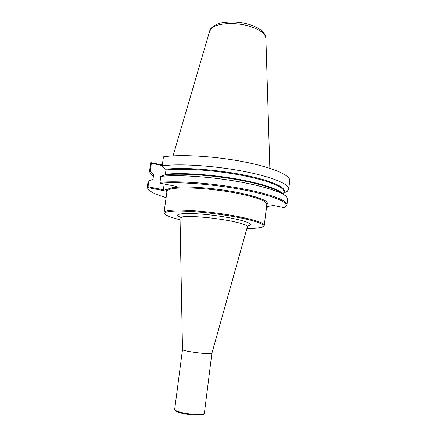 <?xml version="1.0" encoding="UTF-8"?>
<svg xmlns="http://www.w3.org/2000/svg" width="437" height="437" viewBox="0 0 437 437"><rect width="100%" height="100%" fill="white"/><g stroke="black" fill="none" stroke-linecap="round" stroke-linejoin="round"><path stroke-width="0.66" d="M163.465 156.85C180.213 154.174 214.48 156.118 243.414 161.728C272.409 167.322 290.6 175.292 289.731 180.59L288.764 189.112C289.589 184.157 271.317 176.548 242.245 171.069C213.234 165.574 178.919 163.465 162.193 165.831L163.465 156.85M150.749 162.613L149.509 171.271L150.749 162.597L151.371 163.301L162.225 165.563M162.307 165.006L150.749 162.597M162.193 165.831L162.417 166.459L165.699 169.261L165.978 169.982L165.383 174.287L164.918 174.86L160.707 176.422L159.969 182.835L160.537 183.278L176.384 186.402L163.039 190.521L163.372 189.74L148.34 186.834L148.077 186.473L148.891 180.738L152.584 179.454L153.026 178.913L153.606 174.827L153.338 174.139L150.208 171.495L151.371 163.301M164.17 183.993L163.372 189.74M149.541 171.091L150.208 171.495M149.509 171.271L150.448 173.828L153.392 176.286M267.171 206.554L266.794 209.744L266.149 209.618M266.499 206.668L273.382 205.521L284.116 207.641L285.803 206.335C289.01 202.331 272.317 195.312 242.977 189.767C213.709 184.206 177.75 181.497 160.537 183.278M211.879 353.391L211.869 353.418C212.245 354.746 188.287 352.047 183.491 350.206L182.502 349.627L174.674 409.403L175.603 410.496C179.683 412.468 186.195 413.784 195.137 414.44C200.905 414.68 203.992 414.271 204.385 413.211C204.931 414.538 201.747 415.161 194.826 415.074C183.054 414.358 175.619 411.517 175.674 411.053L174.674 409.403M286.596 191.592L287.207 191.346L288.764 189.112M285.492 206.701L286.972 204.806L287.617 199.157L286.819 197.065C283.023 192.258 262.44 185.621 234.631 181C206.854 176.373 176.242 174.592 160.707 176.422M286.972 204.806C287.726 200.501 269.318 193.558 240.115 188.292C210.973 183.01 176.575 180.596 159.876 182.382M148.34 186.834L147.93 187.61L163.039 190.521M147.93 187.61L148.028 188.686C149.443 191.488 155.474 194.465 166.109 197.617M266.057 210.421L266.92 209.875L267.313 206.532M148.077 186.473L147.313 186.757L147.919 187.588M148.891 180.738L148.116 181.115L147.318 186.736M147.313 186.757L147.411 187.888L148.241 189.117M266.794 209.744L266.816 210.126M148.116 181.115L147.285 186.91M283.75 192.897L286.579 191.756M150.088 167.245L150.809 167.256M246.971 228.311C254.487 228.382 259.594 227.988 262.293 227.125L263.779 226.268L264.298 225.339C264.019 222.81 254.531 219.724 235.833 216.091C209.853 211.169 175.313 208.689 166.978 210.891C165.12 211.3 164.143 211.836 164.055 212.497L164.52 213.808L166.688 215.414C169.157 216.676 173.615 218.118 180.071 219.74C164.339 215.954 159.489 212.114 171.949 211.186C184.201 210.213 213.119 212.764 235.401 216.905C268.689 222.968 271.404 229.021 246.976 228.305M247.866 225.809C257.459 224.41 240.405 218.751 214.616 215.474C188.833 212.147 170.9 213.322 179.836 217.096M266.756 204.483L266.783 204.248C266.586 201.08 257.196 197.519 238.618 193.58C212.808 188.265 178.362 186.304 169.944 189.347C168.07 189.926 167.076 190.63 166.961 191.461L164.055 212.497M180.039 218.107L182.278 216.91C187.752 215.873 204.587 216.867 220.488 219.265C236.417 221.657 247.905 224.902 247.435 226.656L247.413 226.737M194.749 415.063C185.851 414.664 174.898 411.954 175.313 410.31M282.537 193.924C278.085 189.303 258.562 183.169 232.976 178.962C207.417 174.756 179.503 173.172 164.918 174.86M266.712 204.838C270.175 201.55 260.955 197.519 239.05 192.744C214.376 187.659 181.377 185.517 171.025 188.057M168.048 188.975C166.257 189.827 165.869 190.854 166.879 192.051M153.338 174.139L153.496 175.559M282.974 194.165C280.226 189.609 261.495 183.245 235.499 178.777C209.542 174.308 180.394 172.544 165.383 174.287M153.606 174.827L153.01 178.995M283.564 194.503L283.892 191.668C284.634 187.156 267.646 180.213 240.716 175.144C213.84 170.064 181.907 167.972 165.978 169.982M283.821 192.253C287.459 187.937 272.082 180.634 244.387 175.09C216.763 169.523 182.376 167.092 165.699 169.261M269.842 168.289L265.893 38.472C265.521 33.895 260.365 29.924 250.428 26.548C236.493 21.987 217.533 22.877 211.808 28.094L209.613 31.262L173.063 155.894M266.783 204.248L264.298 225.339M247.97 225.683L249.177 225.159C248.822 224.809 248.238 225.306 247.435 226.656L211.869 353.418M182.502 349.655L180.039 218.019C179.673 216.561 179.236 215.933 178.728 216.135L179.765 216.943M211.874 353.391L204.385 413.211M285.803 206.335L286.601 205.718M148.028 188.686L147.411 187.888M153.425 176.051L150.448 173.828M283.766 192.75L287.207 191.346M209.689 31.005C210.328 28.214 213.251 25.767 218.451 23.674C220.057 22.877 224.389 22.271 231.452 21.85C241.393 22.216 244.594 23.194 249.762 24.614C255.689 26.69 259.835 28.886 262.211 31.196L264.412 33.818C264.969 34.326 265.461 35.79 265.882 38.205"/></g></svg>
